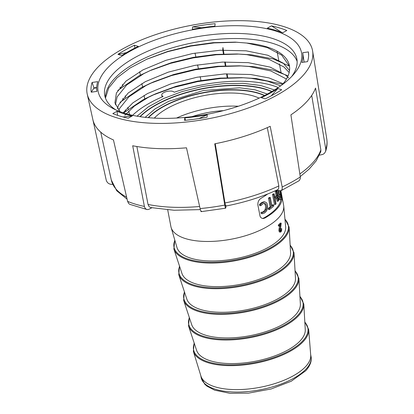 <?xml version="1.0" encoding="UTF-8"?>
<svg xmlns="http://www.w3.org/2000/svg" width="414" height="414" viewBox="0 0 414 414"><rect width="100%" height="100%" fill="white"/><g stroke="black" fill="none" stroke-linecap="round" stroke-linejoin="round"><path stroke-width="0.62" d="M167.711 209.877L170.889 226.541A57.37 23.748 -10.8 0 0 171.111 227.462A57.37 23.748 -10.8 0 0 231.69 239.121A57.37 23.748 -10.8 0 0 283.73 205.981A57.37 23.748 -10.8 0 0 283.595 205.044L280.873 190.771M280.827 190.782L281.981 199.46A57.37 23.748 169.2 0 1 264.919 218.023L263.454 218.509L262 218.333L260.789 217.505L260.054 216.227L257.87 204.987C257.71 201.97 258.802 199.714 261.136 198.213A57.37 23.748 -10.8 0 0 267.547 194.052M223.436 110.647A51.631 21.373 -10.8 0 0 192.07 116.629M171.111 227.462L176.959 247.463A55.372 22.92 -10.8 0 0 235.431 258.714A55.372 22.92 -10.8 0 0 285.655 226.727L283.73 205.981M281.199 223.146L280.174 223.11A56.744 23.489 169.2 0 1 278.327 225.118L278.42 226.013L279.44 226.054L279.352 225.159A57.888 23.96 -10.8 0 0 281.199 223.146L280.304 230.308L280.552 231.084L280.982 231.048L281.701 228.647L281.613 230.577L281.054 231.83L280.33 231.918L279.926 230.67L280.842 224.564A57.8 23.924 169.2 0 1 279.44 226.054M280.335 228.89L280.309 230.174L281.329 230.215M281.701 228.647L280.381 228.859M279.59 225.904L278.901 230.629L279.31 231.876L280.03 231.793M289.112 227.084A58.747 24.317 -10.8 0 1 283.869 238.785A58.747 24.317 -10.8 0 1 222.706 262.523A58.747 24.317 -10.8 0 1 173.875 249.068L181.943 273.442A55.383 22.925 -10.8 0 0 240.322 284.366A55.383 22.925 -10.8 0 0 290.581 252.716L289.112 227.084L284.93 218.928M294.007 252.737A58.747 24.317 -10.8 0 1 288.765 264.432A58.747 24.317 -10.8 0 1 227.596 288.175A58.747 24.317 -10.8 0 1 178.765 274.72L186.833 299.089A55.383 22.925 -10.8 0 0 245.217 310.019A55.383 22.925 -10.8 0 0 295.477 278.363L294.007 252.737L290.131 244.871M298.898 278.384A58.747 24.317 -10.8 0 1 293.655 290.085A58.747 24.317 -10.8 0 1 232.492 313.822A58.747 24.317 -10.8 0 1 183.661 300.367L191.729 324.736A55.383 22.925 -10.8 0 0 250.108 335.666A55.383 22.925 -10.8 0 0 300.367 304.016L298.898 278.384L295.027 270.518M303.793 304.031A58.747 24.317 -10.8 0 1 298.551 315.732A58.747 24.317 -10.8 0 1 237.382 339.47A58.747 24.317 -10.8 0 1 188.551 326.015L196.619 350.389A55.383 22.925 -10.8 0 0 255.003 361.313A55.383 22.925 -10.8 0 0 305.263 329.663L303.793 304.031L299.917 296.17M308.673 329.446A58.757 24.322 -10.8 0 1 303.446 341.369A58.757 24.322 -10.8 0 1 242.014 365.138A58.757 24.322 -10.8 0 1 193.369 351.445L200.935 376.078A55.937 23.153 -10.8 0 0 259.961 387.318A55.937 23.153 -10.8 0 0 310.707 355.134L308.673 329.446L304.813 321.807M262.424 218.457L263.821 217.981A56.232 23.277 -10.8 0 0 280.883 199.419L280.915 198.844M280.583 194.285L280.837 194.295C280.951 197.245 280.537 198.472 279.6 197.975L279.569 199.569L278.534 199.532L278.56 197.933L279.978 198.135M279.248 197.959L279.704 196.707M280.837 194.295L281.147 197.473L280.858 199.01L280.309 199.729L279.569 199.569M278.534 199.532L279.031 199.734M273.659 204.858L273.871 205.996A57.37 23.748 169.2 0 1 269.473 209.531L269.255 208.397A57.37 23.748 -10.8 0 0 271.18 206.953L269.514 198.192L268.479 198.151A56.232 23.277 -10.8 0 0 269.291 197.504L270.321 197.54L271.993 206.301A57.37 23.748 -10.8 0 0 273.659 204.858L272.635 204.821A56.232 23.277 -10.8 0 1 271.843 205.525M271.18 206.953L270.151 206.912L268.479 198.151M269.514 198.192A57.37 23.748 -10.8 0 0 270.321 197.54M269.473 209.531L268.427 209.489L268.21 208.356A56.232 23.277 -10.8 0 0 270.151 206.912M269.255 208.397L268.21 208.356M278.141 201.24A57.37 23.748 -10.8 0 0 278.591 200.578L276.702 190.683A57.37 23.748 169.2 0 1 276.252 191.346L277.106 195.801A57.37 23.748 169.2 0 1 275.015 198.384L274.166 193.923L273.147 193.881A56.232 23.277 169.2 0 1 272.531 194.539L274.42 204.433L275.439 204.475A57.37 23.748 -10.8 0 0 276.055 203.817L275.232 199.517A57.37 23.748 -10.8 0 0 277.323 196.94L278.141 201.24L277.116 201.204L276.511 198.021M277.106 195.801L276.081 195.765A56.232 23.277 169.2 0 1 274.829 197.395M276.252 191.346L275.227 191.304L276.081 195.765M276.702 190.683L275.677 190.642A56.232 23.277 169.2 0 1 275.227 191.304M274.166 193.923A57.37 23.748 169.2 0 1 273.55 194.575L272.531 194.539M273.55 194.575L275.439 204.475M260.944 212.315L262.057 212.356L262.316 213.691L261.203 213.65L260.944 212.315C262.761 212.392 264.173 211.388 265.188 209.298C265.912 206.679 265.565 204.739 264.137 203.465L263.853 203.336M262.057 212.356C263.847 212.439 265.25 211.435 266.254 209.339C266.973 206.731 266.621 204.785 265.203 203.507L263.459 203.46L260.784 205.67L259.671 205.623L259.438 204.397L260.546 204.438L260.784 205.67M260.546 204.438L262.859 202.503L264.872 201.872L263.806 201.83L261.772 202.462L259.438 204.397M264.872 201.872L266.569 202.782L267.18 203.936L267.63 206.074L267.149 209.66C266.042 212.118 264.427 213.458 262.316 213.691M265.824 210.229L266.088 209.619M278.322 190.414C278.374 194.047 278.891 196.148 279.89 196.717C280.651 196.308 280.785 194.363 280.288 190.864M277.292 190.098C277.302 193.845 277.815 196.039 278.839 196.676L279.885 196.717M278.767 190.543C278.772 193.095 279.108 194.606 279.781 195.072C280.299 194.74 280.381 193.338 280.03 190.859M279.145 194.078L278.912 190.59M281.054 231.83L279.31 231.876M280.552 231.084L280.982 231.048L280.516 231.033M279.352 225.159L278.327 225.118M281.36 228.932L280.402 228.895M319.448 155.167L322.92 154.381L324.431 153.315L325.627 151.405L325.797 149.2A112.178 46.435 -10.8 0 0 326.77 138.913L312.627 51.103A114.74 47.496 169.2 0 1 276.764 95.277A114.74 47.496 169.2 0 1 159.385 123.413A114.74 47.496 169.2 0 1 87.23 94.097A114.74 47.496 169.2 0 1 114.104 54.084A114.74 47.496 169.2 0 1 235.566 20.7A114.74 47.496 169.2 0 1 312.627 51.103M276.987 190.01L279.388 190.735L281.085 190.683L282.162 189.327L282.188 186.962A112.178 46.435 -10.8 0 0 300.29 176.949L300.331 178.574L299.229 180.649L281.085 190.683M112.882 184.37C109.451 184.572 107.242 183.195 106.258 180.24L92.845 119.537A113.99 47.186 169.2 0 0 92.86 119.605A113.99 47.186 169.2 0 0 113.457 139.948L127.595 201.364A112.178 46.435 -10.8 0 0 144.408 206.441L132.692 145.754A113.99 47.186 169.2 0 0 186.486 147.808L200.091 208.568A112.178 46.435 -10.8 0 0 224.781 205.08C225.288 207.968 225.625 208.822 225.796 207.647L225.935 206.043M144.408 206.441L144.962 207.963L145.909 209.044L147.156 209.567L148.559 209.468L151.829 207.776M192.598 26.889A110.434 45.716 -10.8 0 1 215.104 23.707L214.897 26.165A104.701 43.341 -10.8 0 0 192.391 29.342L192.598 26.889L201.758 27.764M271.491 25.875A110.434 45.716 -10.8 0 1 286.809 30.507L282.648 32.809A104.701 43.341 -10.8 0 0 267.325 28.178L271.491 25.875L281.908 32.509M308.399 51.91A110.434 45.716 -10.8 0 1 308.637 55.021A110.434 45.716 -10.8 0 1 307.561 61.639L301.878 62.442A104.701 43.341 -10.8 0 0 302.717 52.713L308.399 51.91L308.621 55.745M261.327 97.694A104.701 43.341 -10.8 0 0 277.835 88.57L281.701 89.74A110.434 45.716 -10.8 0 1 265.198 98.863L261.327 97.694M184.747 117.928A104.701 43.341 -10.8 0 0 207.254 114.75L207.041 117.203A110.434 45.716 -10.8 0 1 184.535 120.381L184.747 117.928L185.576 120.277M116.996 111.278A104.701 43.341 -10.8 0 0 132.32 115.91L128.154 118.213A110.434 45.716 -10.8 0 1 112.831 113.586L116.996 111.278L117.592 115.351M91.246 92.182A110.434 45.716 -10.8 0 1 92.084 82.453L97.766 81.651A104.701 43.341 -10.8 0 0 96.659 88.187A104.701 43.341 -10.8 0 0 96.923 91.38L91.246 92.182L93.818 88.254A109.425 45.297 169.2 0 1 93.926 87.887L96.669 87.499M269.245 93.005A103.526 42.854 169.2 0 1 112.903 108.463A103.526 42.854 169.2 0 1 191.791 29.948A103.526 42.854 169.2 0 1 294.043 73.909A103.526 42.854 169.2 0 1 269.245 93.005M117.938 54.353A110.434 45.716 -10.8 0 1 134.446 45.224L138.317 46.394A104.701 43.341 -10.8 0 0 121.809 55.523L117.938 54.353L126.534 52.604M291.746 76.455A97.787 40.479 -10.8 0 0 296.854 58.85A97.787 40.479 -10.8 0 0 196.034 36.893A97.787 40.479 -10.8 0 0 104.463 93.134A97.787 40.479 -10.8 0 0 104.742 95.499A97.787 40.479 -10.8 0 0 115.972 109.989M297.143 61.453A97.787 40.479 -10.8 0 0 194.192 42.544A97.787 40.479 -10.8 0 0 105.43 98.025M125.597 111.18L125.323 109.989M122.942 99.67L122.694 98.589M120.288 88.166L120.065 87.199M224.781 205.08L214.731 143.818A113.99 47.186 169.2 0 0 270.192 126.317L282.188 186.962M300.29 176.949L290.902 114.859A113.99 47.186 169.2 0 0 315.54 88.053L325.797 149.2M281.08 72.667L279.424 63.885M278.845 60.832L277.013 51.129M223.431 53.965L222.758 49.716L222.939 47.579L223.948 53.949M225.221 61.971L225.832 65.805M227.105 73.827L227.71 77.666M200.976 80.492L200.148 76.673M198.415 68.698L197.587 64.879M195.853 56.904L195.025 53.09M139.709 71.648L140.346 75.12M141.893 83.535L142.53 87.002M144.077 95.417L144.714 98.884M124.888 115.268L134.452 106.015L148.29 97.362L156.068 93.631L175.94 86.35L197.778 81.061L219.974 78.122L241.595 77.656L251.298 78.339L267.418 81.128L280.697 85.848M118.725 110.305L119.382 108.716L128.945 96.814L146.028 85.517L153.806 81.786L173.678 74.504L195.522 69.216L217.712 66.276L239.333 65.81L249.042 66.494L270.787 70.923L286.457 79.022M115.418 104.799L117.121 96.871L126.689 84.968L143.767 73.671L151.545 69.94L171.422 62.659L193.26 57.375L215.451 54.431L237.077 53.965L246.78 54.648L268.526 59.078L283.968 66.99L289.163 72.528M282.25 84.72A89.181 36.918 -10.8 0 0 289.381 65.593A89.181 36.918 -10.8 0 0 246.677 43.046L267.123 47.522L281.706 55.145L289.469 66.266M289.531 70.52L283.238 63.156L267.796 55.243L246.051 50.813L220.119 50.249L192.531 53.541L165.973 60.309L143.037 69.842L125.954 81.139L116.391 93.036L114.911 102.889L120.086 111.697M288.605 77.899L285.494 75.001L270.052 67.089L248.307 62.659L222.375 62.095L194.787 65.386L168.234 72.155L145.298 81.682L128.216 92.979L118.647 104.882L117.359 108.582M283.399 83.851L269.007 77.915L250.568 74.504L224.636 73.935L197.048 77.232L170.49 84.001L147.555 93.528L132.868 102.848L123.175 112.784M146.525 59.321L167.675 51.688L190.75 46.104L214.188 42.906L237.129 42.223M117.747 90.49L138.762 75.938L151.545 69.94M149.651 70.794L170.433 63.383L193.007 57.95L216.325 54.762L239.163 54.058M237.077 53.965L251.671 54.845L273.199 58.923L289.474 66.136M120.008 102.336L141.024 87.784L149.878 83.519L171.52 75.581L195.268 69.795L218.587 66.602L241.424 65.904M239.333 65.81L253.927 66.69L272.873 70.038L288.077 75.819M123.605 112.924L143.28 99.624L152.135 95.365L173.782 87.421L197.525 81.641L220.848 78.448L243.68 77.749M241.595 77.656L256.188 78.536L282.653 84.254M246.677 43.046L235.116 42.13L213.174 42.663L190.104 45.861L167.629 51.465L147.13 59.052L130.089 67.989L117.002 77.858L108.68 88.058L105.451 98.082M100.726 132.128L101.891 137.396M147.022 209.541L129.825 204.345L128.754 203.605L127.595 201.364M201.401 211.093C201.214 212.278 200.78 211.435 200.091 208.568M200.345 209.608L174.046 210.255L150.655 207.538L149.087 206.648L148.031 204.438A107.195 44.376 -10.8 0 0 199.626 206.493M136.858 146.515L148.031 204.438M267.284 127.631L278.824 185.943L278.601 188.794L277.716 189.669C262.124 196.904 244.824 202.368 225.816 206.063M201.204 211.652L225.635 208.201L225.796 207.647M225.982 205.51C225.811 206.689 225.47 205.836 224.962 202.943A107.195 44.376 -10.8 0 0 278.824 185.943M215.249 143.715L224.962 202.943M311.716 95.443L320.855 149.899L320.819 151.607L316.203 160.829L309.129 169.119L300.238 176.592M224.704 61.986L225.314 65.826M226.587 73.847L227.193 77.687M122.549 84.368L122.922 85.993M125.188 95.82L125.582 97.528M127.833 107.278L128.247 109.063M128.692 110.988L129.525 114.606M134.446 45.224L134.876 48.071M92.084 82.453L93.926 87.887M93.818 88.254L96.659 87.856M96.659 88.187L96.923 91.38M123.005 116.976L132.32 115.91M198.891 118.585L207.254 114.75M271.217 95.841L277.835 88.57M304.114 62.126L302.717 52.713M154.308 118.119A61.443 25.435 169.2 0 1 204.304 95.536A61.443 25.435 169.2 0 1 259.102 98.128M148.466 117.69A68.17 28.219 169.2 0 1 264.375 95.577M140.18 116.696A78.122 32.339 169.2 0 1 271.708 91.608M132.589 115.315A87.773 36.334 169.2 0 1 163.116 96.503L162.469 96.079L162.686 96.685M162.593 96.726A6.438 5.377 123 0 1 162.567 96.602A6.438 2.665 -10.8 0 1 161.848 95.665L161.75 95.142A6.438 2.665 -10.8 0 1 166.304 91.618A6.438 2.665 -10.8 0 1 173.678 91.789L174.325 92.208A87.773 36.334 169.2 0 1 278.26 87.53M161.75 95.142A6.438 2.665 -10.8 0 0 162.469 96.079M238.392 106.248A61.443 25.435 -10.8 0 0 176.55 118.047M306.194 368.926A55.937 23.153 169.2 0 1 246.47 391.66A55.937 23.153 169.2 0 1 201.142 377.49L204.759 384.213L206.922 386.127L214.669 390.19L229.91 393.3L248.472 393.145L271.149 388.974L291.259 381.232L305.739 370.768C311.209 364.641 311.752 359.559 311.033 356.526A55.937 23.153 169.2 0 1 306.194 368.926M284.967 219.342A58.177 24.084 169.2 0 1 235.649 259.857A58.177 24.084 169.2 0 1 174.879 240.343M304.833 322.237A58.183 24.084 169.2 0 1 255.221 362.452A58.183 24.084 169.2 0 1 194.285 343.325M299.943 296.595A58.177 24.084 169.2 0 1 250.325 336.805A58.177 24.084 169.2 0 1 189.395 317.688M295.047 270.947A58.177 24.084 169.2 0 1 245.435 311.152A58.177 24.084 169.2 0 1 184.499 292.036M290.157 245.3A58.177 24.084 169.2 0 1 240.539 285.505A58.177 24.084 169.2 0 1 179.609 266.388M280.883 199.419L281.981 199.46M280.485 192.505L281.163 192.531M263.821 217.981L264.919 218.023M266.254 209.339L265.188 209.298M265.203 203.507L264.137 203.465M262.859 202.503L261.772 202.462M279.926 230.67L278.901 230.629M279.905 229.698L278.881 229.661M280.055 228.523L279.031 228.487M280.464 226.613L279.44 226.572M280.754 225.226L280.262 225.206M127.093 199.181L116.748 190.776L111.294 179.992A107.195 44.376 -10.8 0 0 126.632 197.173M299.834 173.952A107.195 44.376 -10.8 0 0 320.855 149.899M271.941 91.473A78.122 32.339 -10.8 0 0 139.916 116.66M264.618 95.458A68.17 28.219 -10.8 0 0 203.729 92.539A68.17 28.219 -10.8 0 0 148.191 117.664M173.875 249.068L174.76 239.944M193.369 351.445L194.15 342.921M188.551 326.015L189.26 317.279M183.661 300.367L184.365 291.627M178.765 274.72L179.474 265.979M200.78 375.57L201.142 377.49M310.666 354.607L311.033 356.526M278.865 199.729L279.911 199.771M280.63 232.073L279.605 232.037M92.86 119.605L87.23 94.097M235.116 42.13L235.985 42.166M149.878 83.519L153.806 81.786M152.135 95.365L156.068 93.631M111.294 179.992L101.797 136.977M326.77 138.913C327.412 143.058 327.029 147.224 325.627 151.405M274.487 89.952L260.509 85.46L243.075 83.328L223.317 83.675L202.57 86.464L182.258 91.504L163.758 98.46L148.331 106.859L136.993 116.179M267.34 94.04L255.086 89.843L239.597 87.804L203.341 90.511L168.638 101.342L154.991 108.939L145.138 117.348M161.848 95.665A6.438 6.438 0 0 0 162.21 96.886"/></g></svg>
